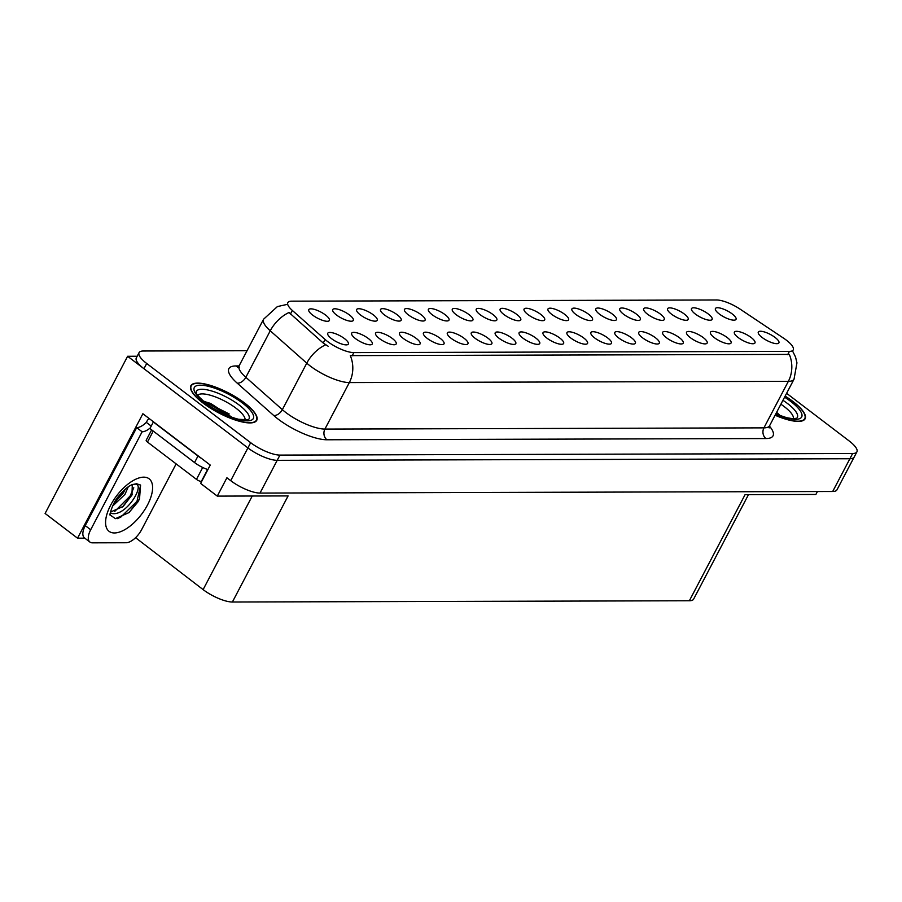 <?xml version="1.0" encoding="UTF-8"?>
<svg xmlns="http://www.w3.org/2000/svg" width="902" height="902" viewBox="0 0 902 902"><rect width="100%" height="100%" fill="white"/><g stroke="black" fill="none" stroke-linecap="round" stroke-linejoin="round"><path stroke-width="1.35" d="M421.245 314.787A11.625 3.473 27.7 0 0 410.083 309.149A11.625 3.473 27.7 0 0 404.355 310.074A11.625 3.473 27.7 0 0 408.302 314.821A11.625 3.473 27.7 0 0 424.583 320.695A11.625 3.473 27.7 0 0 421.245 314.787M732.21 313.93A11.625 3.473 27.7 0 0 721.036 308.292A11.625 3.473 27.7 0 0 715.309 309.217A11.625 3.473 27.7 0 0 719.255 313.964A11.625 3.473 27.7 0 0 735.536 319.827A11.625 3.473 27.7 0 0 732.21 313.93M727.237 337.573A11.625 3.473 27.7 0 0 716.075 331.947A11.625 3.473 27.7 0 0 710.348 332.872A11.625 3.473 27.7 0 0 714.294 337.619A11.625 3.473 27.7 0 0 730.575 343.482A11.625 3.473 27.7 0 0 727.237 337.573M445.171 314.719A11.625 3.473 27.7 0 0 434.009 309.082A11.625 3.473 27.7 0 0 428.281 310.006A11.625 3.473 27.7 0 0 432.216 314.753A11.625 3.473 27.7 0 0 448.497 320.627A11.625 3.473 27.7 0 0 445.171 314.719M655.483 337.776A11.625 3.473 27.7 0 0 644.321 332.139A11.625 3.473 27.7 0 0 638.593 333.063A11.625 3.473 27.7 0 0 642.528 337.81A11.625 3.473 27.7 0 0 658.81 343.685A11.625 3.473 27.7 0 0 655.483 337.776M588.69 314.324A11.625 3.473 27.7 0 0 577.517 308.687A11.625 3.473 27.7 0 0 571.8 309.612A11.625 3.473 27.7 0 0 575.735 314.358A11.625 3.473 27.7 0 0 592.016 320.233A11.625 3.473 27.7 0 0 588.69 314.324M511.964 338.171A11.625 3.473 27.7 0 0 500.802 332.545A11.625 3.473 27.7 0 0 495.074 333.458A11.625 3.473 27.7 0 0 499.009 338.216A11.625 3.473 27.7 0 0 515.301 344.079A11.625 3.473 27.7 0 0 511.964 338.171M660.444 314.122A11.625 3.473 27.7 0 0 649.282 308.484A11.625 3.473 27.7 0 0 643.554 309.409A11.625 3.473 27.7 0 0 647.489 314.155A11.625 3.473 27.7 0 0 663.782 320.03A11.625 3.473 27.7 0 0 660.444 314.122M583.729 337.979A11.625 3.473 27.7 0 0 572.556 332.342A11.625 3.473 27.7 0 0 566.828 333.266A11.625 3.473 27.7 0 0 570.774 338.013A11.625 3.473 27.7 0 0 587.055 343.887A11.625 3.473 27.7 0 0 583.729 337.979M612.605 314.257A11.625 3.473 27.7 0 0 601.442 308.619A11.625 3.473 27.7 0 0 595.715 309.544A11.625 3.473 27.7 0 0 599.65 314.291A11.625 3.473 27.7 0 0 615.942 320.165A11.625 3.473 27.7 0 0 612.605 314.257M535.889 338.103A11.625 3.473 27.7 0 0 524.716 332.477A11.625 3.473 27.7 0 0 518.988 333.402A11.625 3.473 27.7 0 0 522.934 338.149A11.625 3.473 27.7 0 0 539.216 344.012A11.625 3.473 27.7 0 0 535.889 338.103M684.37 314.054A11.625 3.473 27.7 0 0 673.196 308.428A11.625 3.473 27.7 0 0 667.469 309.341A11.625 3.473 27.7 0 0 671.415 314.088A11.625 3.473 27.7 0 0 687.696 319.962A11.625 3.473 27.7 0 0 684.37 314.054M607.644 337.912A11.625 3.473 27.7 0 0 596.481 332.274A11.625 3.473 27.7 0 0 590.754 333.199A11.625 3.473 27.7 0 0 594.689 337.946A11.625 3.473 27.7 0 0 610.981 343.82A11.625 3.473 27.7 0 0 607.644 337.912M349.491 314.99A11.625 3.473 27.7 0 0 338.329 309.352A11.625 3.473 27.7 0 0 332.601 310.277A11.625 3.473 27.7 0 0 336.536 315.023A11.625 3.473 27.7 0 0 352.817 320.887A11.625 3.473 27.7 0 0 349.491 314.99M469.085 314.651A11.625 3.473 27.7 0 0 457.923 309.014A11.625 3.473 27.7 0 0 452.195 309.938A11.625 3.473 27.7 0 0 456.141 314.685A11.625 3.473 27.7 0 0 472.422 320.56A11.625 3.473 27.7 0 0 469.085 314.651M368.444 338.577A11.625 3.473 27.7 0 0 357.282 332.939A11.625 3.473 27.7 0 0 351.555 333.864A11.625 3.473 27.7 0 0 355.501 338.611A11.625 3.473 27.7 0 0 371.782 344.474A11.625 3.473 27.7 0 0 368.444 338.577M540.85 314.46A11.625 3.473 27.7 0 0 529.677 308.822A11.625 3.473 27.7 0 0 523.961 309.747A11.625 3.473 27.7 0 0 527.895 314.494A11.625 3.473 27.7 0 0 544.177 320.357A11.625 3.473 27.7 0 0 540.85 314.46M416.284 338.442A11.625 3.473 27.7 0 0 405.122 332.804A11.625 3.473 27.7 0 0 399.394 333.729A11.625 3.473 27.7 0 0 403.329 338.475A11.625 3.473 27.7 0 0 419.622 344.35A11.625 3.473 27.7 0 0 416.284 338.442M488.05 338.239A11.625 3.473 27.7 0 0 476.876 332.601A11.625 3.473 27.7 0 0 471.16 333.526A11.625 3.473 27.7 0 0 475.095 338.273A11.625 3.473 27.7 0 0 491.376 344.147A11.625 3.473 27.7 0 0 488.05 338.239M564.765 314.392A11.625 3.473 27.7 0 0 553.602 308.755A11.625 3.473 27.7 0 0 547.875 309.679A11.625 3.473 27.7 0 0 551.81 314.426A11.625 3.473 27.7 0 0 568.102 320.289A11.625 3.473 27.7 0 0 564.765 314.392M440.21 338.374A11.625 3.473 27.7 0 0 429.036 332.737A11.625 3.473 27.7 0 0 423.32 333.661A11.625 3.473 27.7 0 0 427.255 338.408A11.625 3.473 27.7 0 0 443.536 344.282A11.625 3.473 27.7 0 0 440.21 338.374M636.53 314.189A11.625 3.473 27.7 0 0 625.357 308.552A11.625 3.473 27.7 0 0 619.64 309.476A11.625 3.473 27.7 0 0 623.575 314.223A11.625 3.473 27.7 0 0 639.856 320.097A11.625 3.473 27.7 0 0 636.53 314.189M559.804 338.047A11.625 3.473 27.7 0 0 548.641 332.41A11.625 3.473 27.7 0 0 542.914 333.334A11.625 3.473 27.7 0 0 546.849 338.081A11.625 3.473 27.7 0 0 563.141 343.944A11.625 3.473 27.7 0 0 559.804 338.047M493.011 314.584A11.625 3.473 27.7 0 0 481.837 308.958A11.625 3.473 27.7 0 0 476.121 309.871A11.625 3.473 27.7 0 0 480.056 314.629A11.625 3.473 27.7 0 0 496.337 320.492A11.625 3.473 27.7 0 0 493.011 314.584M751.163 337.517A11.625 3.473 27.7 0 0 740.001 331.88A11.625 3.473 27.7 0 0 734.273 332.804A11.625 3.473 27.7 0 0 738.208 337.551A11.625 3.473 27.7 0 0 754.489 343.414A11.625 3.473 27.7 0 0 751.163 337.517M464.124 338.306A11.625 3.473 27.7 0 0 452.962 332.669A11.625 3.473 27.7 0 0 447.234 333.593A11.625 3.473 27.7 0 0 451.169 338.34A11.625 3.473 27.7 0 0 467.462 344.214A11.625 3.473 27.7 0 0 464.124 338.306M325.577 315.046A11.625 3.473 27.7 0 0 314.403 309.42A11.625 3.473 27.7 0 0 308.676 310.344A11.625 3.473 27.7 0 0 312.622 315.091A11.625 3.473 27.7 0 0 328.903 320.954A11.625 3.473 27.7 0 0 325.577 315.046M397.331 314.854A11.625 3.473 27.7 0 0 386.169 309.217A11.625 3.473 27.7 0 0 380.441 310.141A11.625 3.473 27.7 0 0 384.376 314.888A11.625 3.473 27.7 0 0 400.657 320.762A11.625 3.473 27.7 0 0 397.331 314.854M344.53 338.645A11.625 3.473 27.7 0 0 333.357 333.007A11.625 3.473 27.7 0 0 327.64 333.932A11.625 3.473 27.7 0 0 331.575 338.678A11.625 3.473 27.7 0 0 347.856 344.541A11.625 3.473 27.7 0 0 344.53 338.645M775.077 337.449A11.625 3.473 27.7 0 0 763.915 331.812A11.625 3.473 27.7 0 0 758.187 332.737A11.625 3.473 27.7 0 0 762.134 337.483A11.625 3.473 27.7 0 0 778.415 343.346A11.625 3.473 27.7 0 0 775.077 337.449M516.925 314.516A11.625 3.473 27.7 0 0 505.763 308.89A11.625 3.473 27.7 0 0 500.035 309.814A11.625 3.473 27.7 0 0 503.981 314.561A11.625 3.473 27.7 0 0 520.262 320.424A11.625 3.473 27.7 0 0 516.925 314.516M392.37 338.509A11.625 3.473 27.7 0 0 381.196 332.872A11.625 3.473 27.7 0 0 375.48 333.796A11.625 3.473 27.7 0 0 379.415 338.543A11.625 3.473 27.7 0 0 395.696 344.417A11.625 3.473 27.7 0 0 392.37 338.509M708.284 313.986A11.625 3.473 27.7 0 0 697.122 308.36A11.625 3.473 27.7 0 0 691.394 309.285A11.625 3.473 27.7 0 0 695.329 314.031A11.625 3.473 27.7 0 0 711.622 319.894A11.625 3.473 27.7 0 0 708.284 313.986M631.569 337.844A11.625 3.473 27.7 0 0 620.396 332.207A11.625 3.473 27.7 0 0 614.668 333.131A11.625 3.473 27.7 0 0 618.614 337.878A11.625 3.473 27.7 0 0 634.895 343.752A11.625 3.473 27.7 0 0 631.569 337.844M373.405 314.922A11.625 3.473 27.7 0 0 362.243 309.285A11.625 3.473 27.7 0 0 356.515 310.209A11.625 3.473 27.7 0 0 360.462 314.956A11.625 3.473 27.7 0 0 376.743 320.83A11.625 3.473 27.7 0 0 373.405 314.922M703.323 337.641A11.625 3.473 27.7 0 0 692.161 332.015A11.625 3.473 27.7 0 0 686.433 332.928A11.625 3.473 27.7 0 0 690.368 337.686A11.625 3.473 27.7 0 0 706.649 343.549A11.625 3.473 27.7 0 0 703.323 337.641M679.409 337.709A11.625 3.473 27.7 0 0 668.235 332.071A11.625 3.473 27.7 0 0 662.508 332.996A11.625 3.473 27.7 0 0 666.454 337.743A11.625 3.473 27.7 0 0 682.735 343.617A11.625 3.473 27.7 0 0 679.409 337.709M786.364 340.167A20.926 6.258 27.7 0 0 783.635 338.216L740.204 309.206A20.926 6.258 27.7 0 0 716.571 299.983L291.673 301.167A20.926 6.258 27.7 0 0 287.839 302.632A20.926 6.258 27.7 0 0 292.338 310.446L325.103 339.49A20.926 6.258 27.7 0 0 353.832 352.603L789.397 351.385A20.926 6.258 27.7 0 0 793.23 349.92A20.926 6.258 27.7 0 0 786.364 340.167M137.172 356.256L127.622 356.279L247.915 447.933A23.26 6.957 27.7 0 0 277.196 460.336L849.887 458.746A23.26 6.957 27.7 0 0 854.149 457.111A23.26 6.957 27.7 0 1 849.887 458.746L277.196 460.336A23.26 6.957 27.7 0 1 247.915 447.933L143.959 368.726A23.26 6.957 27.7 0 1 136.315 357.88L139.066 352.637A23.26 6.957 27.7 0 0 146.71 363.483L250.666 442.69A23.26 6.957 27.7 0 0 279.947 455.093L852.638 453.503A23.26 6.957 27.7 0 0 856.9 451.879A23.26 6.957 27.7 0 0 849.267 441.033L786.612 393.306M84.799 538.167L77.538 538.19L142.877 413.747L210.256 465.082L200.627 483.427L217.281 496.111L226.909 477.778L230.72 480.676A23.26 6.957 27.7 0 0 260.001 493.078L832.693 491.489A23.26 6.957 27.7 0 0 836.955 489.865L856.9 451.879M748.48 494.634L693.627 599.12A23.26 6.957 -152.3 0 1 689.365 600.755L232.389 602.017L288.099 495.92L217.281 496.111M817.415 491.534L815.882 494.454L745.075 494.646L689.365 600.755M77.538 538.19L45.1 513.463L127.622 356.279M232.389 602.017A23.26 6.957 -152.3 0 1 203.108 589.615L135.571 537.682M775.1 415.236A37.207 11.128 27.7 0 0 805.103 418.799A37.207 11.128 27.7 0 0 792.881 401.435A37.207 11.128 27.7 0 0 785.135 396.113M244.543 402.957A37.207 11.128 27.7 0 0 190.874 385.718A37.207 11.128 27.7 0 0 203.085 403.07A37.207 11.128 27.7 0 0 256.754 420.309A37.207 11.128 27.7 0 0 244.543 402.957M792.61 351.103L795.53 356.978L796.951 362.875L794.031 379.19A31.006 9.268 -152.3 0 1 788.348 381.354A27.128 22.539 -90.2 0 0 789.306 354.407L350.292 355.625A27.128 22.539 89.8 0 1 349.333 382.572A31.006 9.268 -152.3 0 1 310.288 366.032A31.006 9.268 -152.3 0 1 306.77 363.156L270.25 330.797A31.006 9.268 -152.3 0 1 263.587 319.207L239.165 365.716A31.006 9.268 27.7 0 0 245.84 377.295L282.349 409.655A31.006 9.268 27.7 0 0 285.866 412.541A31.006 9.268 27.7 0 0 324.912 429.081L763.926 427.864A31.006 9.268 27.7 0 0 769.609 425.688L769.181 427.92L768.617 426.781M328.136 346.244L323.232 343.053L289.023 312.509A27.128 16.473 131.5 0 0 270.25 330.797L245.84 377.295A7.757 4.702 -48.5 0 1 237.203 383.136A38.763 11.591 -152.3 0 1 235.974 365.941L239.041 365.93M247.047 350.72L143.328 351.002A23.26 6.957 27.7 0 0 139.066 352.637M110.134 514.151L110.202 514.467C108.849 517.895 111.949 503.587 118.286 496.641C123.777 490.023 128.4 486.031 132.143 484.667L136.552 483.72L140.577 485.107L139.517 498.953L129.11 512.528L115.422 518.661L110.563 515.29M110.303 512.945L112.581 513.621C127.532 515.425 145.91 483.066 134.86 484.182L132.797 484.442M132.301 484.611L131.963 495.04L123.168 506.417L110.856 511.908M112.446 506.259L124.938 494.443L128.242 486.854M114.227 502.752L123.213 493.123L125.344 489.098L115.58 501.715M176.138 463.887L141.637 529.621A15.503 7.284 -52.7 0 1 126.122 542.745L92.444 542.835A15.503 7.284 -52.7 0 1 89.929 542.068L84.484 537.919A15.503 7.284 -52.7 0 1 85.239 525.618L136.687 427.638A15.503 7.284 127.3 0 0 146.338 422.373L147.026 421.065A7.757 6.438 89.8 0 1 149.18 418.551M150.251 427.931A15.503 7.284 -52.7 0 1 142.121 431.776L136.687 427.638M89.929 542.068A15.503 7.284 -52.7 0 1 90.685 529.756L142.121 431.776M201.383 458.329A15.503 4.634 -152.3 0 1 197.989 456.006L153.363 422.001A15.503 4.634 27.7 0 0 153.735 422.023M197.989 456.006L194.55 462.557A15.503 4.634 27.7 0 0 207.888 469.592M151.209 426.082L146.338 422.373M153.363 422.001L149.924 428.551L194.55 462.557M122.469 507.003L132.312 494.262M128.828 512.764L137.848 502.008L139.596 498.783M116.031 499.809L122.672 491.601M114.712 511.423L130.068 496.077L133.778 487.779M117.237 518.661L120.688 517.207L136.98 501.343L140.543 485.524L139.81 484.543M780.884 404.231A26.823 8.017 -152.3 0 1 784.345 406.701A26.823 8.017 -152.3 0 1 793.343 418.72M785.078 396.226A36.824 11.016 -152.3 0 1 792.666 401.435A36.824 11.016 -152.3 0 1 804.753 418.618A36.824 11.016 -152.3 0 1 775.156 415.134M776.07 413.398L777.795 414.841M776.611 412.349L780.546 415.856M197.606 395.358A26.823 8.017 -152.3 0 1 236.008 408.211A26.823 8.017 -152.3 0 1 245.006 420.242M229.198 413.973L203.897 401.187M244.318 402.957A36.824 11.016 -152.3 0 1 256.416 420.129A36.824 11.016 -152.3 0 1 203.311 403.07A36.824 11.016 -152.3 0 1 191.213 385.898A36.824 11.016 -152.3 0 1 244.318 402.957M151.649 429.871L146.203 440.244A3.879 1.161 27.7 0 0 147.477 442.048L196.467 479.368A3.879 1.161 27.7 0 0 201.338 481.442L201.676 481.442M205.363 402.867L209.963 404.434L229.458 416.352M203.345 401.232L210.516 403.397L232.209 417.378M832.693 491.489L852.638 453.503M260.001 493.078L279.947 455.093M230.72 480.676L250.666 442.69M203.108 589.615L252.244 496.01M292.338 310.446L290.467 314.02M325.103 339.49L323.232 343.053M353.832 352.603L352.118 355.862M789.397 351.385L787.683 354.655M326.919 439.77A7.757 6.438 89.8 0 1 324.912 429.081L349.333 382.572L788.348 381.354L763.926 427.864A7.757 6.438 89.8 0 0 765.933 438.552L326.919 439.77A38.763 11.591 -152.3 0 1 278.12 419.103A38.763 11.591 -152.3 0 1 273.723 415.495L237.203 383.136M325.667 344.812A27.128 16.473 131.5 0 0 306.77 363.156L282.349 409.655A7.757 4.702 -48.5 0 1 273.723 415.495M769.417 426.094A38.763 11.591 -152.3 0 1 765.933 438.552M146.71 363.483L143.959 368.726M238.128 366.99A7.757 6.438 89.8 0 1 235.974 365.941M114.441 532.958A33.024 15.514 -52.7 0 1 110.698 505.109A33.024 15.514 -52.7 0 1 143.734 477.158A33.024 15.514 -52.7 0 1 147.488 505.007A33.024 15.514 -52.7 0 1 114.441 532.958M90.685 529.756L85.239 525.618M782.936 400.308A29.698 8.885 -152.3 0 1 787.581 403.577A29.698 8.885 -152.3 0 1 796.669 418.257L792.745 418.697L786.882 417.75L775.743 414.007M784.582 397.184A33.329 9.967 -152.3 0 1 790.716 401.446A33.329 9.967 -152.3 0 1 800.897 417.942A33.329 9.967 -152.3 0 1 775.652 414.176M196.095 392.347A29.698 8.885 -152.3 0 1 211.587 390.961A29.698 8.885 -152.3 0 1 239.244 405.099A29.698 8.885 -152.3 0 1 248.332 419.78L238.534 419.272C227.315 416.307 216.435 410.962 205.881 403.262C190.378 389.326 198.158 393.452 196.095 392.347L196.095 392.359M242.379 402.968A33.329 9.967 -152.3 0 1 247.216 420.851A33.329 9.967 -152.3 0 1 205.25 403.07A33.329 9.967 -152.3 0 1 200.413 385.188A33.329 9.967 -152.3 0 1 242.379 402.968M196.467 479.368L202.713 467.473M201.338 481.442L207.607 469.502M147.477 442.048L153.239 431.077M286.881 304.459L277.388 306.59L263.587 319.207M794.031 379.19L769.609 425.688M239.165 365.716L237.576 367.328L239.436 367.148M804.753 418.618L804.009 420.028M256.416 420.129L255.672 421.55M191.213 385.898L190.469 387.319"/></g></svg>
